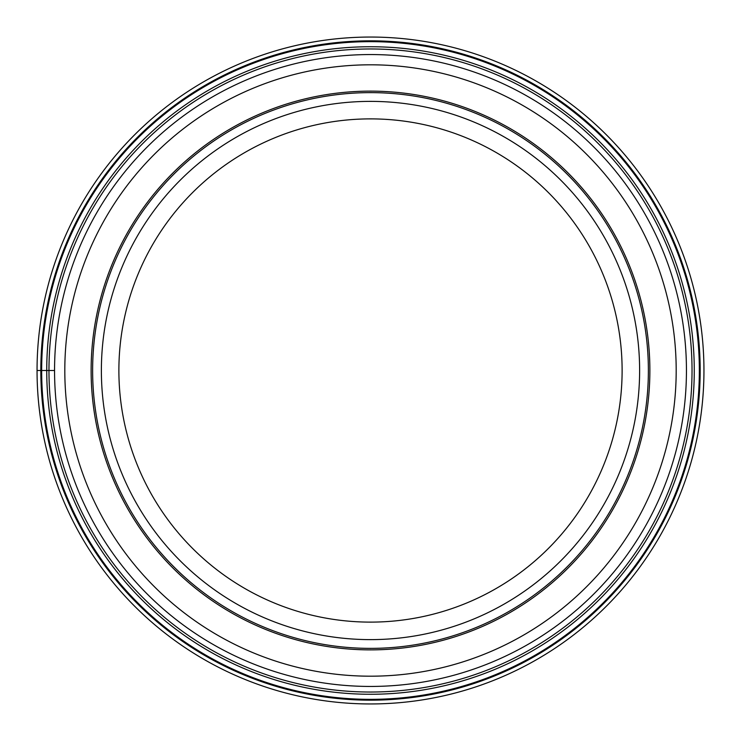<?xml version="1.0" encoding="UTF-8"?>
<svg xmlns="http://www.w3.org/2000/svg" width="741" height="741" viewBox="0 0 741 741"><rect width="100%" height="100%" fill="white"/><g stroke="black" fill="none" stroke-linecap="round" stroke-linejoin="round"><path stroke-width="1.11" d="M37.05 370.5A333.45 333.45 0 0 0 370.5 703.95A333.45 333.45 0 0 0 703.95 370.5A333.45 333.45 0 0 0 370.5 37.05A333.45 333.45 0 0 0 37.05 370.5L40.829 370.5A329.671 329.671 0 0 0 370.5 700.171A329.671 329.671 0 0 0 700.171 370.5A329.671 329.671 0 0 0 370.5 40.829A329.671 329.671 0 0 0 40.829 370.5L41.653 370.5A328.847 328.847 0 0 1 370.5 41.653A328.847 328.847 0 0 1 699.347 370.5A328.847 328.847 0 0 1 370.5 699.347A328.847 328.847 0 0 1 41.653 370.5L54.556 370.5A315.944 315.944 0 0 1 370.5 54.556A315.944 315.944 0 0 1 686.444 370.5A315.944 315.944 0 0 1 370.5 686.444A315.944 315.944 0 0 1 54.556 370.5A315.944 315.944 0 0 1 370.5 54.556A315.944 315.944 0 0 1 686.444 370.5M648.375 370.5A277.875 277.875 0 0 1 370.5 648.375A277.875 277.875 0 0 1 92.625 370.5A277.875 277.875 0 0 1 370.5 92.625A277.875 277.875 0 0 1 648.375 370.5M101.378 370.5A269.122 269.122 0 0 0 370.5 639.622A269.122 269.122 0 0 0 639.622 370.5A269.122 269.122 0 0 0 370.5 101.378A269.122 269.122 0 0 0 101.378 370.5M118.884 370.5A251.616 251.616 0 0 0 370.5 622.116A251.616 251.616 0 0 0 622.116 370.5A251.616 251.616 0 0 0 370.5 118.884A251.616 251.616 0 0 0 118.884 370.5M48.971 370.5A321.529 321.529 0 0 1 370.5 48.971A321.529 321.529 0 0 1 692.029 370.5A321.529 321.529 0 0 1 370.5 692.029A321.529 321.529 0 0 1 48.971 370.5M46.739 370.5A323.761 323.761 0 0 0 370.5 694.261A323.761 323.761 0 0 0 694.261 370.5A323.761 323.761 0 0 0 370.5 46.739A323.761 323.761 0 0 0 46.739 370.5M64.81 370.5A305.69 305.69 0 0 1 370.5 64.81A305.69 305.69 0 0 1 676.19 370.5A305.69 305.69 0 0 1 370.5 676.19A305.69 305.69 0 0 1 64.81 370.5M91.124 370.5A279.376 279.376 0 0 1 370.5 91.124A279.376 279.376 0 0 1 649.876 370.5A279.376 279.376 0 0 1 370.5 649.876A279.376 279.376 0 0 1 91.124 370.5"/></g></svg>
